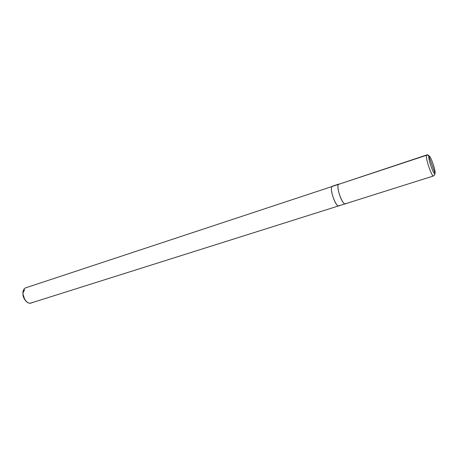 <?xml version="1.0" encoding="UTF-8"?>
<svg xmlns="http://www.w3.org/2000/svg" width="458" height="458" viewBox="0 0 458 458"><rect width="100%" height="100%" fill="white"/><g stroke="black" fill="none" stroke-linecap="round" stroke-linejoin="round"><path stroke-width="0.69" d="M339.504 184.042L426.472 155.279C427.623 155.016 428.436 155.382 428.923 156.378L435.003 173.324C434.287 176.742 427.835 158.8 428.923 156.378C427.835 158.8 434.287 176.742 435.003 173.324L434.619 175.065L435.003 173.324L428.923 156.378C429.753 153.35 435.97 170.702 435.003 173.324C435.97 170.702 429.753 153.35 428.923 156.378C428.436 155.382 427.623 155.016 426.472 155.279C425.276 157.729 431.688 176.914 433.503 175.964C431.688 176.914 425.276 157.729 426.472 155.279L338.473 184.385C335.72 187.597 343.557 207.732 345.83 203.363M433.503 175.964L434.619 175.065L433.503 175.964L345.315 203.799C342.223 205.127 336.046 187.122 338.473 184.385L426.719 154.976C427.28 154.529 428.304 155.056 429.793 156.562M345.269 203.81L338.88 205.825C335.748 207.411 329.468 189.309 331.998 186.526C329.491 189.28 335.651 207.205 338.828 205.842C335.651 207.199 329.491 189.28 331.998 186.526L338.473 184.385L331.998 186.526C329.153 189.755 336.991 209.787 339.361 205.402M333.058 186.177L25.264 287.973C19.013 291.838 26.541 307.037 32.346 302.372M338.828 205.842L31.23 302.938C24.967 305.183 19.786 291.299 25.264 287.973L27.308 287.298M24.784 289.811C22.333 292.49 22.345 295.799 24.818 299.744L22.906 293.836M435.066 172.878L435.054 173.49M338.88 184.047L332.468 186.166"/></g></svg>
